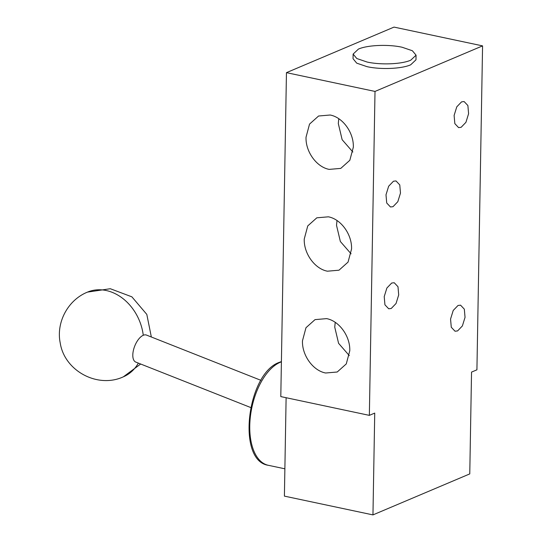<?xml version="1.0" encoding="UTF-8"?>
<svg xmlns="http://www.w3.org/2000/svg" width="542" height="542" viewBox="0 0 542 542"><rect width="100%" height="100%" fill="white"/><g stroke="black" fill="none" stroke-linecap="round" stroke-linejoin="round"><path stroke-width="0.81" d="M260.959 380.342L146.482 335.078A14.526 6.89 111.6 0 0 143.271 335.274A14.526 6.89 111.6 0 0 133.732 349.041A14.526 6.89 111.6 0 0 135.805 362.097L250.695 407.523M461.574 101.855L456.777 106.835L454.115 115.432L454.833 123.63L458.593 127.607L461.134 127.309L465.93 122.323L468.593 113.725L467.882 105.527L464.115 101.557L461.574 101.855M458.024 305.471L453.22 310.451L450.558 319.048L451.276 327.246L455.036 331.223L457.577 330.925L462.38 325.945L465.043 317.348L464.325 309.15L460.564 305.173L458.024 305.471M393.458 181.224L388.661 186.211L385.999 194.802L386.717 202.999L390.477 206.976L393.018 206.678L397.814 201.699L400.477 193.101L399.766 184.903L395.999 180.926L393.458 181.224M391.683 283.039L386.886 288.019L384.217 296.616L384.935 304.814L388.702 308.784L391.236 308.486L396.039 303.506L398.702 294.909L397.984 286.711L394.224 282.741L391.683 283.039M410.755 60.182L416.06 55.182L412.381 50.745L402.069 47.235C388.329 44.166 367.408 45.054 358.431 49.085L353.127 54.085L356.805 58.529L367.117 62.039C380.857 65.108 401.778 64.213 410.755 60.182M353.127 54.085L353.045 58.712L356.724 63.157L367.036 66.666C380.775 69.735 401.697 68.841 410.68 64.81L415.978 59.816L416.06 55.182M306.034 137.187C305.451 151.645 316.562 167.078 329.204 169.389L340.769 168.393L349.827 160.296L353.33 147.214C353.906 132.756 342.801 117.316 330.153 115.012L318.588 116.008L309.536 124.098L306.034 137.187M352.862 152.004L342.144 139.7L338.303 123.522L338.77 118.725M304.252 238.995C303.676 253.453 314.787 268.886 327.429 271.196L338.994 270.201L348.052 262.104L351.555 249.022C352.131 234.564 341.02 219.131 328.377 216.82L316.813 217.816L307.754 225.912L304.252 238.995M351.081 253.812L340.362 241.508L336.521 225.33L336.995 220.54M302.477 340.803C301.901 355.261 313.005 370.701 325.654 373.004L337.219 372.008L346.27 363.919L349.773 350.83C350.356 336.372 339.245 320.939 326.602 318.628L315.038 319.624L305.979 327.72L302.477 340.803M349.305 355.627L338.587 343.323L334.746 327.138L335.213 322.348M372.957 514.9L469.765 473.904L471.54 372.097L476.919 369.82L482.57 45.88L375.01 91.429L369.353 415.368L374.732 413.092L372.957 514.9L284.401 496.12L286.115 397.72M369.353 415.368L280.797 396.588L286.454 72.648L394.014 27.1L482.57 45.88M375.01 91.429L286.454 72.648M143.271 335.274A45.995 36.687 -113 0 0 87.486 292.111L110.29 288.723L131.875 296.833L146.807 314.401L151.347 337.002M138.359 363.106A45.995 36.687 67 0 1 123.359 376.819L140.663 364.014M281.406 361.839A53.258 28.062 102 0 0 280.234 362.293A53.258 28.062 102 0 0 250.384 416.602A53.258 28.062 102 0 0 268.304 465.293L284.875 468.81M268.304 465.293C236.353 460.829 247.111 373.479 279.252 362.374L281.406 361.589M87.486 292.111C67.987 299.963 55.982 322.3 60.209 342.91C64.451 370.918 97.689 388.749 123.359 376.819"/></g></svg>
